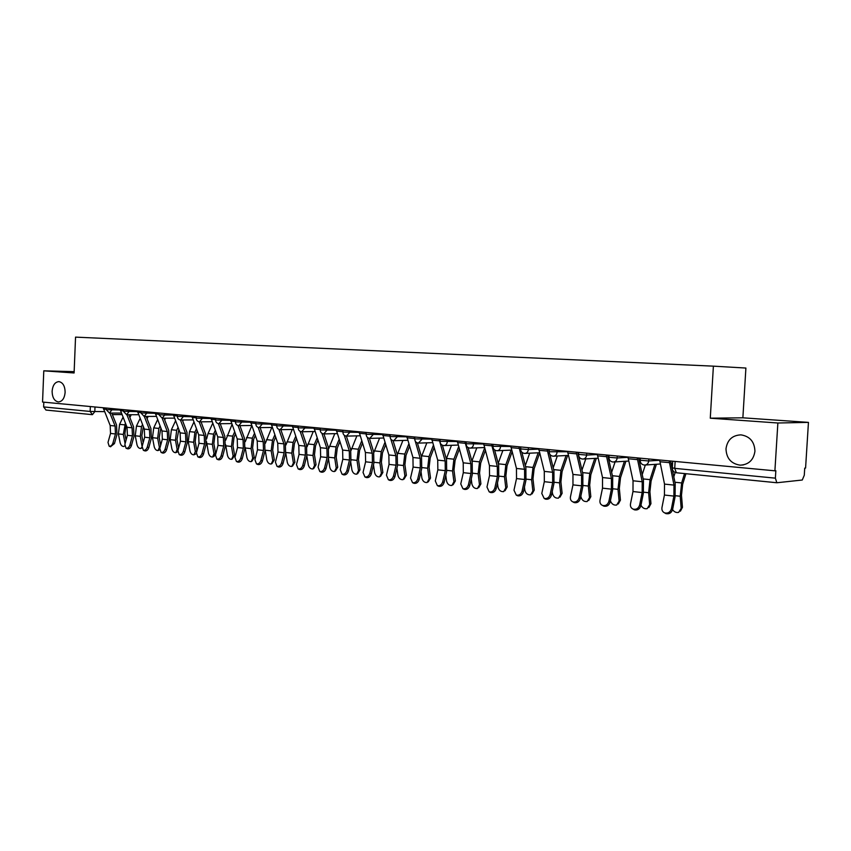 <?xml version="1.0" encoding="UTF-8"?>
<svg xmlns="http://www.w3.org/2000/svg" width="851" height="851" viewBox="0 0 851 851"><rect width="100%" height="100%" fill="white"/><g stroke="black" fill="none" stroke-linecap="round" stroke-linejoin="round"><path stroke-width="1.28" d="M65.133 392.343C64.516 398.374 62.261 401.576 58.368 401.949C54.358 401.087 52.273 397.513 52.113 391.226C52.73 385.195 54.996 381.982 58.921 381.62C62.9 382.482 64.974 386.056 65.133 392.343M754.933 451.253C753.582 460.051 748.667 464.689 740.189 465.167C731.105 463.774 726.371 458.317 725.999 448.785C727.328 439.924 732.307 435.276 740.934 434.861C749.88 436.297 754.55 441.765 754.933 451.253M777.867 423L808.45 422.383L742.87 417.809L745.902 368.047L713.393 366.153L710.277 418.192L777.867 423L774.899 470.816L42.55 402.055L43.784 370.823L74.101 372.972L75.548 337.124L713.393 366.153M808.45 422.383L805.578 468.061L804.727 468.135L804.28 475.252L802.27 480.017L776.846 482.751L775.378 478.156L775.835 470.731L774.899 470.816M46.028 410.054L43.624 406.927L90.153 411.448L104.545 411.639M43.816 402.183L43.624 406.927M74.154 371.653L43.784 370.823M742.87 417.809L710.277 418.192M659.642 459.997L664.514 484.102L664.429 495.037L661.95 507.611C661.621 510.143 662.535 511.908 664.695 512.908C668.014 513.61 670.258 512.217 671.428 508.728L672.62 509.43C671.46 512.908 669.216 514.302 665.897 513.6L664.674 512.898L665.897 513.6M672.62 509.43L675.088 496.814L675.205 483.549L670.577 461.019M669.173 460.891L673.992 485.113L673.896 496.09L671.428 508.728M685.917 473.709L682.662 484.272L681.481 495.25L682.449 507.334L680.396 511.174M672.577 509.632C674.205 511.972 676.226 512.887 678.641 512.376L681.183 508.345L680.204 496.239L681.651 482.942L684.534 473.571M673.822 476.826L675.173 472.486M627.964 457.019L633.038 480.783L632.984 491.538L630.485 503.909C630.144 506.419 631.027 508.153 633.133 509.121C636.346 509.781 638.516 508.409 639.665 504.994L640.888 505.685C639.75 509.1 637.569 510.472 634.367 509.813L633.261 509.185M640.888 505.685L643.367 493.282L643.452 480.219L638.644 458.029M637.197 457.891L642.218 481.751L642.154 492.559L639.665 504.994M597.285 454.147L602.529 477.549L602.508 488.155L599.998 500.324C599.647 502.803 600.498 504.515 602.551 505.451C605.657 506.079 607.763 504.717 608.89 501.367L610.146 502.058C609.029 505.409 606.912 506.76 603.816 506.132L602.816 505.59M610.146 502.058L612.646 489.846L612.688 476.985L607.699 455.115M606.231 454.977L611.433 478.496L611.401 489.144L608.89 501.367M656.408 464.263L651.1 480.964L649.919 491.772L650.951 503.675L648.866 507.526M640.984 505.239C642.462 507.994 644.526 509.132 647.185 508.653L649.664 504.654L648.622 492.74L650.047 479.645L654.908 464.369M642.228 474.613L645.313 465.029M625.91 461.231L620.507 477.751L619.337 488.389L620.432 500.122L618.315 503.973M610.412 500.792C611.624 504.037 613.72 505.451 616.698 505.037L619.113 501.079L618.007 489.336L619.432 476.454L624.389 461.327M611.624 472.358L615.082 461.902M567.553 451.349L572.968 474.422L572.968 484.868L570.447 496.846C570.096 499.292 570.915 500.984 572.914 501.899C575.904 502.484 577.957 501.143 579.074 497.856L580.35 498.548C579.244 501.824 577.191 503.164 574.202 502.579L573.297 502.101M580.35 498.548L582.861 486.527L582.861 473.858L577.723 452.306M576.223 452.168L581.584 475.337L581.584 485.825L579.074 497.856M538.715 448.647L544.289 471.39L544.321 481.677L541.789 493.474L544.161 498.441C547.065 499.005 549.055 497.675 550.15 494.452L551.459 495.144C550.363 498.356 548.374 499.686 545.47 499.122L544.661 498.697M549.267 449.636L549.15 451.753L548.65 449.573M547.129 449.434L552.65 472.273L552.682 482.613L550.15 494.452M551.459 495.144L553.98 483.304L553.948 470.826L549.831 454.285M510.749 446.02L516.461 468.454L516.525 478.581L513.983 490.197L516.27 495.101C519.078 495.633 521.014 494.314 522.088 491.155L523.418 491.835C522.344 494.995 520.408 496.303 517.599 495.771L516.865 495.399M520.695 447.86L520.461 446.924M518.908 446.786L524.578 469.305L524.631 479.485L522.088 491.155M523.418 491.835L525.95 480.187L525.886 467.89L521.823 452.2M596.338 458.295L590.839 474.645L589.679 485.113L590.828 496.676L588.701 500.516M580.871 496.069L580.925 496.622C581.829 500.207 583.903 501.845 587.147 501.537L589.488 497.622L588.328 486.049L589.743 473.358L594.785 458.381M581.967 470.092L585.765 458.891M567.638 455.455L562.064 471.624L560.915 481.943L562.117 493.335L559.969 497.165M552.246 491.442L552.437 493.293C553.341 496.803 555.352 498.42 558.479 498.133L560.756 494.261L559.543 482.857L560.947 470.348L566.064 455.54M553.193 467.827L557.309 455.987M539.662 453.083L534.141 468.699L532.992 478.858L534.247 490.091L532.088 493.91M524.461 487.07L524.801 490.059C525.684 493.506 527.641 495.101 530.662 494.835L532.864 490.995L531.609 479.751L533.003 467.444L538.183 452.785M525.29 465.561L529.694 453.189M483.602 443.467L489.442 465.593L489.527 475.581L486.985 487.027L489.187 491.846C491.91 492.357 493.793 491.059 494.856 487.953L496.207 488.623C495.144 491.718 493.261 493.016 490.548 492.516L489.868 492.186M491.527 444.211L497.324 466.422L497.41 476.464L494.856 487.953M496.207 488.623L498.75 477.145L498.654 465.029L494.591 449.934M512.1 451.849L507.026 465.848L505.888 475.869L507.185 486.942L505.015 490.761M497.473 482.911L497.952 486.921C498.824 490.304 500.728 491.867 503.643 491.633L505.781 487.836L504.483 476.741L505.866 464.614L511.111 450.115M498.197 463.316L502.867 450.477M457.253 440.999L463.21 462.816L463.316 472.667L460.763 483.942L462.901 488.687C465.529 489.176 467.369 487.889 468.412 484.836L469.784 485.506C468.741 488.548 466.901 489.836 464.274 489.346L463.657 489.059M464.944 441.712L470.869 463.625L470.975 473.518L468.412 484.836M469.784 485.506L472.337 474.198L472.209 462.253L468.124 447.594M485.336 450.53L480.698 463.093L479.56 472.965L480.9 483.889L478.688 487.719M471.263 478.964L471.869 483.868C472.741 487.187 474.581 488.74 477.411 488.517L479.485 484.762L478.134 473.816L479.517 461.859L484.644 447.988M479.517 461.859L471.89 461.072L476.815 447.849M431.648 438.595L437.722 460.125L437.85 469.837L435.297 480.943L437.35 485.623C439.903 486.081 441.69 484.815 442.733 481.815L444.116 482.474C443.084 485.474 441.286 486.74 438.744 486.283L438.18 486.017M439.116 439.297L445.158 460.912L445.286 470.667L442.733 481.815M444.116 482.474L446.669 471.337L446.52 459.561L442.403 445.254M459.359 449.147L455.104 460.402L453.977 470.135L455.359 480.911L453.104 484.772M445.786 475.198L446.52 480.9C447.381 484.166 449.179 485.687 451.913 485.485L453.923 481.772L452.541 470.975L453.902 459.189L458.646 446.637M446.318 458.891L451.477 445.307M406.767 436.255L412.948 457.508L413.097 467.082L410.533 478.028L412.522 482.645C414.99 483.081 416.745 481.826 417.767 478.879L419.16 479.538C418.139 482.474 416.394 483.73 413.926 483.294L413.416 483.06M414.033 436.935L420.181 458.274L420.33 467.89L417.767 478.879M419.16 479.538L421.724 468.561L421.543 456.944L417.394 442.924M434.106 447.711L430.223 457.795L429.106 467.39L430.521 478.028L428.244 481.889M421.011 471.592L421.883 478.028C422.724 481.219 424.479 482.73 427.117 482.538L429.074 478.868L427.659 468.22L429.01 456.593L433.393 445.243M421.479 456.732L426.851 442.839M382.588 433.989L388.854 454.955L389.035 464.401L386.46 475.198L388.375 479.741C390.779 480.155 392.481 478.922 393.492 476.017L394.907 476.677C393.896 479.57 392.194 480.804 389.801 480.389L389.332 480.177M389.652 434.648L390.035 436.552M390.822 439.127L395.896 455.7L396.055 465.189L393.492 476.017M394.907 476.677L397.47 465.848L397.268 454.391L393.066 440.627M409.576 446.243L406.033 455.264L404.916 464.72L406.374 475.22L404.065 479.081M396.917 468.156L397.917 475.22C398.747 478.358 400.449 479.847 403.012 479.677L404.916 476.039L403.459 465.529L404.799 454.072L408.842 443.807M397.332 454.625L402.895 440.446M359.069 431.776L365.419 452.477L365.611 461.806L363.047 472.443L364.898 476.922C367.228 477.315 368.887 476.092 369.887 473.241L371.313 473.89C370.313 476.73 368.653 477.964 366.324 477.56L365.898 477.368M365.93 432.425L366.185 433.85M367.26 437.276L372.27 453.2L372.451 462.561L369.887 473.241M371.313 473.89L373.876 463.221L373.653 451.913L369.398 438.35M385.705 444.743L382.493 452.796L381.386 462.125L382.865 472.486L380.546 476.347M373.483 464.848L374.589 472.496C375.419 475.581 377.078 477.049 379.557 476.89L381.397 473.294L379.918 462.923L381.248 451.615L384.971 442.339M373.844 452.572L379.578 438.127M336.177 429.627L342.623 450.073L342.825 459.263L340.262 469.763L342.038 474.177C344.304 474.56 345.931 473.347 346.91 470.539L348.357 471.177C347.368 473.986 345.751 475.188 343.485 474.815L343.091 474.645M342.868 430.255L342.942 430.925M344.293 435.318L349.282 450.775L349.484 460.008L346.91 470.539M348.357 471.177L350.92 460.657L350.676 449.509L346.368 436.106M362.494 443.233L359.579 450.392L358.484 459.593L359.994 469.816L357.654 473.688M350.665 461.689L351.889 469.837C352.708 472.869 354.324 474.315 356.739 474.177L358.516 470.614L357.005 460.38L358.335 449.232L361.739 440.85M350.984 450.583L356.877 435.872M313.913 427.532L320.423 447.722L320.646 456.796L318.083 467.146L319.795 471.507C321.997 471.869 323.582 470.667 324.561 467.912L326.007 468.55C325.039 471.305 323.454 472.496 321.252 472.135L320.891 471.986M321.933 433.329L326.912 448.403L327.124 457.519L324.561 467.912M326.007 468.55L328.571 458.168L328.305 447.158L323.944 433.914M339.9 441.701L337.283 448.051L336.188 457.136L337.73 467.231L335.379 471.082M328.454 458.636L329.784 467.252C330.592 470.241 332.177 471.667 334.507 471.539L336.241 468.007L334.698 457.902L336.017 446.903L339.145 439.361M328.72 448.658L334.773 433.67M292.223 425.5L298.807 445.435L299.041 454.402L296.478 464.603L298.137 468.912C300.275 469.252 301.828 468.061 302.786 465.348L304.243 465.976C303.286 468.688 301.743 469.88 299.605 469.529L299.265 469.39M300.137 431.351L305.126 446.105L305.36 455.094L302.786 465.348M304.243 465.976L306.807 455.742L306.53 444.871L302.105 431.755M317.912 440.169L315.551 445.775L314.476 454.742L316.04 464.71L313.679 468.55M306.817 455.71L308.253 464.742C309.062 467.667 310.594 469.082 312.87 468.965L314.54 465.476L312.977 455.498L314.285 444.637L317.136 437.85M307.051 446.807L313.242 431.542M271.107 423.521L277.745 443.211L278 452.051L275.437 462.125L277.043 466.369C279.117 466.699 280.639 465.529 281.585 462.848L283.053 463.476C282.106 466.146 280.585 467.316 278.511 466.997L278.203 466.859M278.905 429.383L283.904 443.86L284.149 452.743L281.585 462.848M283.053 463.476L285.617 453.381L285.308 442.648L280.83 429.659M296.488 438.637L294.393 443.552L293.318 452.402L294.903 462.253L292.542 466.071M285.734 452.86L287.276 462.284C288.074 465.167 289.574 466.561 291.776 466.465L293.404 463.008L291.808 453.147L293.106 442.424L295.712 436.34M285.925 445.009L292.265 429.468M250.524 421.585L257.225 441.041L257.502 449.775L254.938 459.721L256.481 463.901C258.502 464.21 259.981 463.05 260.927 460.423L262.406 461.04C261.459 463.678 259.981 464.827 257.959 464.518L257.672 464.401M258.204 427.447L263.225 441.669L263.491 450.445L260.927 460.423M262.406 461.04L264.959 451.073L264.64 440.478L260.119 427.627M275.628 437.095L273.767 441.392L272.692 450.126L274.309 459.848L271.937 463.667M265.182 450.094L266.82 459.891C267.618 462.731 269.076 464.103 271.224 464.018L272.799 460.593L271.182 450.86L272.48 440.275L274.841 434.84M265.342 443.307L271.809 427.447M230.472 419.703L237.227 438.925L237.503 447.552L234.95 457.359L236.44 461.497C238.408 461.795 239.854 460.646 240.79 458.051L242.269 458.668C241.344 461.263 239.897 462.401 237.918 462.104L237.663 461.997M238.025 425.532L243.067 439.541L243.343 448.2L240.79 458.051M242.269 458.668L244.822 448.828L244.492 438.371L239.918 425.638M255.289 435.563L253.651 439.276L252.598 447.903L254.226 457.519L251.853 461.306M245.141 447.349L246.886 457.561C247.673 460.359 249.098 461.721 251.183 461.636L252.715 458.242L251.077 448.626L252.353 438.18L254.492 433.329M245.279 441.68L251.779 425.681M210.92 417.862L217.718 436.861L218.016 445.381L215.463 455.072L216.899 459.146C218.813 459.434 220.239 458.295 221.154 455.742L222.643 456.349C221.728 458.902 220.303 460.04 218.388 459.753L218.143 459.657M218.356 423.649L223.419 437.467L223.707 446.02L221.154 455.742M222.643 456.349L225.196 446.637L224.845 436.308L220.228 423.713M235.461 434.042L234.036 437.223L232.993 445.743L234.642 455.232L232.28 459.008M225.611 444.594L227.44 455.296C228.217 458.04 229.61 459.38 231.642 459.306L233.121 455.955L231.461 446.456L232.738 436.137L234.663 431.829M225.717 440.19L232.004 424.489M191.847 416.075L198.687 434.85L198.996 443.265L196.453 452.838L197.836 456.859C199.708 457.125 201.091 456.008 202.006 453.487L203.495 454.094C202.591 456.615 201.198 457.732 199.336 457.466L199.102 457.37M199.166 421.798L204.251 435.435L204.559 443.882L202.006 453.487M203.495 454.094L206.048 444.509L205.676 434.297L201.027 421.819M216.122 432.531L214.909 435.212L213.867 443.626L215.537 453.009L214.09 456.327L213.175 456.764M206.548 441.712L208.463 453.072C209.229 455.785 210.601 457.104 212.569 457.04L214.005 453.721L212.335 444.328L213.601 434.138L215.314 430.351M206.623 438.914L208.048 433.563L212.707 423.287M173.242 414.331L180.125 432.882L180.444 441.201L177.902 450.647L179.242 454.625C181.061 454.881 182.422 453.774 183.327 451.285L184.816 451.892C183.922 454.37 182.561 455.487 180.742 455.221L180.529 455.136M180.433 419.99L185.55 433.457L185.869 441.807L183.327 451.285M184.816 451.892L187.358 442.424L186.986 432.329L182.305 419.99M197.262 431.031L196.241 433.255L195.198 441.573L196.921 451.062M196.294 453.668L194.539 454.572M193.9 422.075L189.507 431.627L188.252 441.658L189.943 450.902C190.709 453.583 192.049 454.881 193.964 454.828L195.358 451.541L193.666 442.254L194.922 432.191L196.443 428.872M201.474 421.819L201.23 422.351M155.095 412.629L162.009 430.968L162.339 439.19L159.797 448.52L161.084 452.445C162.86 452.689 164.2 451.594 165.094 449.147L166.594 449.743C165.7 452.189 164.371 453.285 162.594 453.04L162.403 452.966M158.946 414.639L164.658 415.033L162.169 418.203L167.307 431.531L167.626 439.776L165.094 449.147M166.594 449.743L169.126 440.392L168.732 430.415L164.02 418.192M177.721 451.828L176.338 452.424M175.54 420.862L171.402 429.734L170.157 439.648L171.87 448.796C172.625 451.424 173.934 452.721 175.806 452.668L177.157 449.413L175.455 440.233L176.7 430.287L178.04 427.404M183.284 419.979L182.742 421.149M178.848 429.542L176.987 439.563L178.572 448.147M137.373 410.959L144.319 429.095L144.659 437.223L142.128 446.445L143.372 450.317C145.106 450.551 146.415 449.466 147.287 447.052L148.797 447.647C147.914 450.051 146.606 451.147 144.872 450.902L144.691 450.839M144.319 416.458L149.489 429.649L149.829 437.797L147.287 447.052M148.797 447.647L151.329 438.403L150.925 428.553L146.181 416.447M159.616 449.881L158.573 450.339M157.616 419.649L153.733 427.893L152.499 437.691L154.212 446.732C154.967 449.328 156.254 450.605 158.073 450.562L159.382 447.339L157.658 438.265L158.903 428.436L160.062 425.957M165.519 418.181L164.69 419.937M160.882 428.064L159.201 437.595L160.658 445.339M120.065 409.342L127.044 427.276L127.395 435.308L124.863 444.413L126.065 448.232C127.756 448.466 129.044 447.381 129.916 445.009L131.416 445.594C130.543 447.977 129.267 449.051 127.576 448.817L127.405 448.754M126.895 414.745L132.096 427.808L132.437 435.861L129.916 445.009M131.416 445.594L133.947 436.467L133.533 426.723L128.756 414.745M140.117 418.437L136.468 426.096L135.245 435.776L136.979 444.711C137.724 447.275 138.979 448.53 140.755 448.498L141.968 447.2M142.096 446.562L140.287 436.34L141.511 426.617L142.511 424.521M148.159 416.437L147.074 418.735M143.34 426.606L141.83 435.68L143.17 442.648M103.162 407.746L110.173 425.489L110.524 433.425L108.003 442.424L109.162 446.211C110.811 446.424 112.077 445.36 112.938 443.009L114.449 443.594L110.524 446.722M109.875 413.086L115.108 426.011L115.459 433.978L112.938 443.009M114.449 443.594L116.959 434.574L116.534 424.947L111.747 413.075M123.023 417.235L119.597 424.341L118.385 433.904L120.129 442.743C120.863 445.264 122.097 446.509 123.831 446.488L124.682 445.913M125.097 443.573L123.31 434.446L125.374 423.096M131.203 414.735L129.863 417.522M126.203 425.17L124.852 433.808L126.076 440.041M129.044 415.458L129.395 414.735M106.29 409.65L120.182 410.012M111.811 408.565L111.747 410.012L109.439 413.075M123.427 411.278L137.479 411.629M129.033 410.182L128.969 411.65L126.597 414.745M140.968 412.937L155.201 413.299M146.659 411.831L146.595 413.32L144.17 416.447M164.722 413.533L164.658 415.033L173.349 415.001M177.37 416.384L191.954 416.735M183.231 415.267L183.167 416.788L180.625 419.99M196.241 418.171L211.016 418.522M202.208 417.054L202.144 418.586L199.528 421.83M215.601 420.011L230.568 420.362M221.664 418.873L221.6 420.437L218.92 423.713M235.461 421.894L250.619 422.234M241.62 420.745L241.556 422.33L238.801 425.649M255.832 423.819L271.192 424.16M262.097 422.67L262.023 424.277L259.204 427.627M276.735 425.808L292.308 426.138M283.117 424.649L283.043 426.266L280.149 429.67M298.201 427.84L313.987 428.159M304.701 426.67L304.626 428.319L301.648 431.755M320.242 429.925L336.251 430.244M326.869 428.755L326.784 430.415L323.731 433.904M342.889 432.074L359.133 432.382M349.633 430.893L349.559 432.585L346.421 436.106M366.164 434.276L382.652 434.574M373.046 433.085L372.961 434.797L369.738 438.371M390.098 436.542L406.831 436.829M397.119 435.35L397.034 437.084L393.715 440.701M414.714 438.871L431.702 439.148M421.873 437.669L421.788 439.435L418.373 443.094M440.052 441.275L457.295 441.531M447.36 440.063L447.264 441.85C446.966 444.201 445.839 445.435 443.903 445.573L443.754 445.562M466.125 443.743L483.645 443.977M473.592 442.531L473.496 444.339C473.177 446.722 472.028 447.977 470.029 448.115L469.869 448.105M492.974 446.286L510.781 446.498M500.611 445.062L500.505 446.903C500.186 449.317 499.005 450.594 496.941 450.732L496.782 450.722M520.642 448.902L528.343 449.551L538.747 449.094M528.45 447.679L528.343 449.551C528.014 451.987 526.79 453.285 524.673 453.423L524.503 453.413M557.15 450.37L557.043 452.275C556.703 454.742 555.448 456.062 553.267 456.2C550.671 455.913 549.299 454.423 549.15 451.753L567.574 451.764M578.574 454.381L586.637 455.083L597.306 454.519M586.743 453.157L586.637 455.083C586.286 457.593 584.988 458.923 582.744 459.061L582.552 459.051M608.912 457.253L617.177 457.976L627.985 457.349M617.283 456.019L617.177 457.976C616.815 460.529 615.475 461.87 613.167 462.019L612.954 462.008M640.229 460.221L648.707 460.965L659.653 460.274M648.813 458.976L648.707 460.965C648.334 463.55 646.951 464.923 644.569 465.071L644.345 465.061M94.993 406.98L94.801 411.65L92.408 414.671L90.153 411.448L90.355 406.544M121.959 414.565L112.364 414.607L121.959 414.575M776.655 482.719L676.385 472.762L674.726 468.358L775.378 478.156M672.311 467.827L674.726 468.358L675.13 461.455M669.365 462.646L659.833 461.742M673.992 485.113L664.514 484.102M673.896 496.09L664.429 495.037M681.183 508.345L682.449 507.334M675.29 495.697L680.204 496.239M674.928 482.24L681.651 482.942M637.399 459.614L628.176 458.742M642.218 481.751L633.038 480.783M642.154 492.559L632.984 491.538M606.444 456.679L597.498 455.828M611.433 478.496L602.529 477.549M611.401 489.144L602.508 488.155M649.664 504.654L650.951 503.675M643.569 492.176L648.622 492.74M643.165 478.922L650.047 479.645M619.113 501.079L620.432 500.122M612.848 488.772L618.007 489.336M612.39 475.72L619.432 476.454M576.446 453.838L567.777 453.019M581.584 475.337L572.968 474.422M581.584 485.825L572.968 484.868M547.363 451.083L538.949 450.285M552.65 472.273L544.289 471.39M552.682 482.613L544.321 481.677M519.142 448.403L510.994 447.637M524.578 469.305L516.461 468.454M524.631 479.485L516.525 478.581M589.488 497.622L590.828 496.676M583.063 485.464L588.328 486.049M582.563 472.603L589.743 473.358M560.756 494.261L562.117 493.335M554.182 482.262L559.543 482.857M553.639 469.592L560.947 470.348M532.864 490.995L534.247 490.091M526.163 479.145L531.609 479.751M525.567 466.667L533.003 467.444M491.772 445.818L483.857 445.062M497.324 466.422L489.442 465.593M497.41 476.464L489.527 475.581M505.781 487.836L507.185 486.942M498.952 476.135L504.483 476.741M498.335 463.827L505.866 464.614M465.189 443.297L457.508 442.563M470.869 463.625L463.21 462.816M470.975 473.518L463.316 472.667M479.485 484.762L480.9 483.889M472.539 473.199L478.134 473.816M439.382 440.85L431.904 440.137M445.158 460.912L437.722 460.125M445.286 470.667L437.85 469.837M453.923 481.772L455.359 480.911M446.871 470.348L452.541 470.975M446.488 458.423L453.902 459.189M414.299 438.478L407.033 437.786M420.181 458.274L412.948 457.508M420.33 467.89L413.097 467.082M429.074 478.868L430.521 478.028M421.926 467.582L427.659 468.22M421.809 455.849L429.01 456.593M389.918 436.159L382.854 435.489M395.896 455.7L388.854 454.955M396.055 465.189L389.035 464.401M404.916 476.039L406.374 475.22M397.672 464.891L403.459 465.529M397.789 453.338L404.799 454.072M366.185 433.914L359.345 433.265M372.27 453.2L365.419 452.477M372.451 462.561L365.611 461.806M381.397 473.294L382.865 472.486M374.078 462.274L379.918 462.923M374.429 450.902L381.248 451.615M342.91 431.712L336.464 431.095M349.282 450.775L342.623 450.073M349.484 460.008L342.825 459.263M358.516 470.614L359.994 469.816M351.123 459.731L357.005 460.38M351.686 448.53L358.335 449.232M320.263 429.564L314.189 428.989M326.912 448.403L320.423 447.722M327.124 457.519L320.646 456.796M336.241 468.007L337.73 467.231M328.773 457.253L334.698 457.902M329.55 446.222L336.017 446.903M298.212 427.479L292.51 426.936M305.126 446.105L298.807 445.435M305.36 455.094L299.041 454.402M314.54 465.476L316.04 464.71M307.02 454.838L312.977 455.498M307.988 443.977L314.285 444.637M276.745 425.436L271.395 424.936M283.904 443.86L277.745 443.211M284.149 452.743L278 452.051M293.404 463.008L294.903 462.253M285.819 452.477L291.808 453.147M286.968 441.786L293.106 442.424M255.843 423.458L250.822 422.979M263.225 441.669L257.225 441.041M263.491 450.445L257.502 449.775M272.799 460.593L274.309 459.848M265.204 450.19L271.182 450.86M266.491 439.648L272.48 440.275M235.472 421.532L230.77 421.085M243.067 439.541L237.227 438.925M243.343 448.2L237.503 447.552M252.715 458.242L254.226 457.519M245.237 447.977L251.077 448.626M246.524 437.574L252.353 438.18M215.622 419.649L211.218 419.235M223.419 437.467L217.718 436.861M223.707 446.02L218.016 445.381M233.121 455.955L234.642 455.232M225.781 445.818L231.461 446.456M227.047 435.542L232.738 436.137M196.262 417.809L192.156 417.426M204.251 435.435L198.687 434.85M204.559 443.882L198.996 443.265M214.005 453.721L215.537 453.009M206.782 443.711L212.335 444.328M208.048 433.563L213.601 434.138M177.38 416.022L173.551 415.66M185.55 433.457L180.125 432.882M185.869 441.807L180.444 441.201M195.358 451.541L196.889 450.839M188.252 441.658L193.666 442.254M189.507 431.627L194.922 432.191M158.967 414.277L155.403 413.937M167.307 431.531L162.009 430.968M167.626 439.776L162.339 439.19M177.157 449.413L178.38 448.86M170.157 439.648L175.455 440.233M171.402 429.734L176.7 430.287M140.989 412.575L137.681 412.267M149.489 429.649L144.319 429.095M149.829 437.797L144.659 437.223M159.382 447.339L160.222 446.966M152.499 437.691L157.658 438.265M153.733 427.893L158.903 428.436M123.438 410.916L120.374 410.618M132.096 427.808L127.044 427.276M132.437 435.861L127.395 435.308M135.245 435.776L140.287 436.34M136.468 426.096L141.511 426.617M106.311 409.288L103.482 409.023M115.108 426.011L110.173 425.489M115.459 433.978L110.524 433.425M118.385 433.904L123.31 434.446M119.597 424.341L124.533 424.851M740.189 465.167L743.391 464.912M640.346 458.189L640.218 460.391C640.377 463.21 641.824 464.774 644.569 465.071M645.356 465.018L660.312 463.997M671.035 463.263L672.588 463.157M609.029 455.242L608.901 457.423C609.061 460.189 610.475 461.721 613.167 462.019M578.68 452.392L578.563 454.54C578.712 457.264 580.105 458.774 582.744 459.061M520.748 446.956L520.631 449.041C520.78 451.679 522.131 453.136 524.673 453.423M493.08 444.36L492.974 446.413C493.112 449.009 494.442 450.445 496.941 450.732M466.22 441.839L466.114 443.871C466.263 446.413 467.571 447.828 470.029 448.115M440.148 439.393L440.041 441.392C440.19 443.903 441.478 445.296 443.903 445.573M414.809 437.01L414.714 438.988C414.852 441.456 416.118 442.839 418.511 443.105M390.194 434.701L390.098 436.648C390.237 439.084 391.492 440.435 393.843 440.712M366.26 432.446L366.164 434.382C366.302 436.776 367.536 438.116 369.866 438.382M342.974 430.266L342.889 432.17C343.027 434.531 344.24 435.85 346.538 436.116M320.327 428.138L320.242 430.021C320.38 432.351 321.582 433.648 323.848 433.914M298.275 426.064L298.19 427.925C298.329 430.223 299.52 431.5 301.754 431.765M276.82 424.053L276.724 425.883C276.862 428.159 278.043 429.415 280.256 429.67M255.906 422.085L255.821 423.904C255.96 426.138 257.119 427.383 259.31 427.638M235.536 420.181L235.45 421.968C235.589 424.17 236.738 425.404 238.897 425.66M215.675 418.309L215.601 420.086C215.739 422.256 216.867 423.468 219.005 423.724M196.315 416.501L196.241 418.245C196.379 420.394 197.506 421.596 199.613 421.841M177.434 414.724L177.359 416.447C177.497 418.575 178.614 419.756 180.699 420M159.02 412.99L158.946 414.703L162.254 418.203M141.043 411.31L140.968 412.99L144.244 416.458M123.491 409.661L123.427 411.331L126.671 414.745M106.354 408.055L106.29 409.703L109.513 413.086M613.879 461.976L628.687 461.051M639.154 460.402L640.08 460.348M583.392 459.029L598.051 458.2M608.274 457.615L608.901 457.583M553.852 456.168L568.362 455.423M525.216 453.402L539.566 452.721M497.441 450.711L511.632 450.094M470.486 448.094L484.527 447.552M444.318 445.562L458.21 445.062M418.905 443.094L432.638 442.648M394.204 440.701L407.789 440.297M370.196 438.371L383.631 438.01M346.846 436.106L360.143 435.786M324.135 433.904L337.283 433.616M302.031 431.755L315.03 431.51M280.511 429.67L293.372 429.447M259.544 427.638L272.267 427.447M239.12 425.649L251.705 425.489M219.218 423.724L231.674 423.575M199.815 421.841L212.133 421.713M180.891 420L193.081 419.894M162.424 418.203L174.487 418.128M144.415 416.458L156.35 416.394M126.831 414.745L138.639 414.703M109.651 413.086L121.353 413.054M672.694 461.221L672.301 468.018C672.407 470.667 673.747 472.252 676.3 472.752M92.291 414.66L45.88 410.044M776.761 482.74L676.385 472.762M633.133 509.121L634.367 509.813M602.551 505.451L603.816 506.132M572.914 501.899L574.202 502.579M544.161 498.441L545.47 499.122M516.27 495.101L517.599 495.771M489.187 491.846L490.548 492.516M462.901 488.687L464.274 489.346M437.35 485.623L438.744 486.283M412.522 482.645L413.926 483.294M388.375 479.741L389.801 480.389M364.898 476.922L366.324 477.56M342.038 474.177L343.485 474.815M319.795 471.507L321.252 472.135M298.137 468.912L299.605 469.529M277.043 466.369L278.511 466.997M256.481 463.901L257.959 464.518M236.44 461.497L237.918 462.104M216.899 459.146L218.388 459.753M197.836 456.859L199.336 457.466M179.242 454.625L180.742 455.221M161.084 452.445L162.594 453.04M143.372 450.317L144.872 450.902M126.065 448.232L127.576 448.817M141.936 447.977L141.223 448.286M109.162 446.211L110.673 446.786"/></g></svg>
